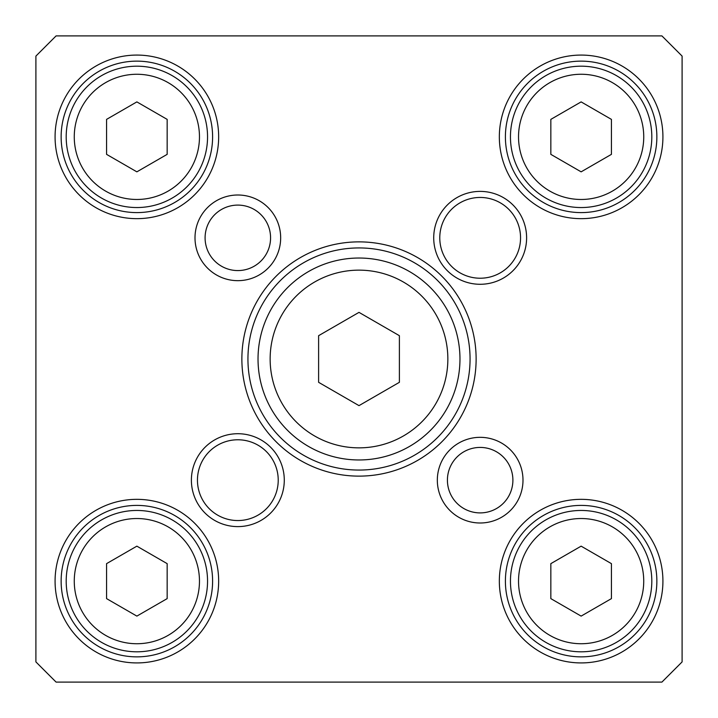 <?xml version="1.0" encoding="UTF-8"?>
<svg xmlns="http://www.w3.org/2000/svg" width="718" height="718" viewBox="0 0 718 718"><rect width="100%" height="100%" fill="white"/><g stroke="black" fill="none" stroke-linecap="round" stroke-linejoin="round"><path stroke-width="1.08" d="M106.578 563.639L136.869 546.156L167.159 563.639L167.159 598.624L136.869 616.107L106.578 598.624L106.578 563.639M101.534 642.341A70.678 70.678 0 0 0 207.547 581.131A70.678 70.678 0 0 0 101.534 519.922A70.678 70.678 0 0 0 101.534 642.341A70.678 70.678 0 0 0 207.547 581.131A70.678 70.678 0 0 0 101.534 519.922A70.678 70.678 0 0 0 101.534 642.341M611.422 154.361L581.131 171.844L550.841 154.361L550.841 119.376L581.131 101.893L611.422 119.376L611.422 154.361M616.475 75.659A70.678 70.678 0 0 0 510.453 136.869A70.678 70.678 0 0 0 616.475 198.078A70.678 70.678 0 0 0 616.475 75.659A70.678 70.678 0 0 0 510.453 136.869A70.678 70.678 0 0 0 616.475 198.078A70.678 70.678 0 0 0 616.475 75.659M399.387 335.683L399.387 382.317L359 405.634L318.613 382.317L318.613 335.683L359 312.366L399.387 335.683M611.422 563.639L611.422 598.624L581.131 616.107L550.841 598.624L550.841 563.639L581.131 546.156L611.422 563.639M167.159 119.376L167.159 154.361L136.869 171.844L106.578 154.361L106.578 119.376L136.869 101.893L167.159 119.376M459.969 359A100.969 100.969 0 0 0 308.516 271.557A100.969 100.969 0 0 0 308.516 446.443A100.969 100.969 0 0 0 459.969 359M212.6 581.131A75.722 75.722 0 0 1 99.003 646.712A75.722 75.722 0 0 1 99.003 515.551A75.722 75.722 0 0 1 212.6 581.131M218.658 581.131A81.78 81.78 0 0 0 95.979 510.301A81.78 81.78 0 0 0 95.979 651.962A81.78 81.78 0 0 0 218.658 581.131M56.094 35.9L661.906 35.9L682.1 56.094L682.1 661.906L661.906 682.1L56.094 682.1L35.9 661.906L35.9 56.094L56.094 35.9M662.92 136.869A81.78 81.78 0 0 0 540.241 66.038A81.78 81.78 0 0 0 540.241 207.699A81.78 81.78 0 0 0 662.92 136.869M218.658 136.869A81.78 81.78 0 0 0 95.979 66.038A81.78 81.78 0 0 0 95.979 207.699A81.78 81.78 0 0 0 218.658 136.869M526.608 237.837A46.446 46.446 0 0 0 456.944 197.612A46.446 46.446 0 0 0 456.944 278.063A46.446 46.446 0 0 0 526.608 237.837M280.666 237.837A42.829 42.829 0 0 0 216.423 200.744A42.829 42.829 0 0 0 216.423 274.931A42.829 42.829 0 0 0 280.666 237.837M476.124 359A117.124 117.124 0 0 0 300.438 257.565A117.124 117.124 0 0 0 300.438 460.435A117.124 117.124 0 0 0 476.124 359M522.991 480.162A42.829 42.829 0 0 0 458.748 443.069A42.829 42.829 0 0 0 458.748 517.256A42.829 42.829 0 0 0 522.991 480.162M284.283 480.162A46.446 46.446 0 0 0 214.619 439.937A46.446 46.446 0 0 0 214.619 520.388A46.446 46.446 0 0 0 284.283 480.162M662.92 581.131A81.78 81.78 0 0 0 540.241 510.301A81.78 81.78 0 0 0 540.241 651.962A81.78 81.78 0 0 0 662.92 581.131M656.862 136.869A75.722 75.722 0 0 1 543.266 202.449A75.722 75.722 0 0 1 543.266 71.288A75.722 75.722 0 0 1 656.862 136.869M656.862 581.131A75.722 75.722 0 0 1 543.266 646.712A75.722 75.722 0 0 1 543.266 515.551A75.722 75.722 0 0 1 656.862 581.131M212.6 136.869A75.722 75.722 0 0 1 99.003 202.449A75.722 75.722 0 0 1 99.003 71.288A75.722 75.722 0 0 1 212.6 136.869M278.225 480.162A40.387 40.387 0 0 1 217.644 515.138A40.387 40.387 0 0 1 217.644 445.187A40.387 40.387 0 0 1 278.225 480.162M520.55 237.837A40.387 40.387 0 0 1 459.969 272.813A40.387 40.387 0 0 1 459.969 202.862A40.387 40.387 0 0 1 520.55 237.837M270.569 237.837A32.732 32.732 0 0 1 221.467 266.19A32.732 32.732 0 0 1 221.467 209.485A32.732 32.732 0 0 1 270.569 237.837M512.894 480.162A32.732 32.732 0 0 1 463.792 508.515A32.732 32.732 0 0 1 463.792 451.81A32.732 32.732 0 0 1 512.894 480.162M470.066 359A111.066 111.066 0 0 1 303.472 455.185A111.066 111.066 0 0 1 303.472 262.815A111.066 111.066 0 0 1 470.066 359M207.547 136.869A70.678 70.678 0 0 0 101.534 75.659A70.678 70.678 0 0 0 101.534 198.078A70.678 70.678 0 0 0 207.547 136.869M651.809 581.131A70.678 70.678 0 0 0 545.797 519.922A70.678 70.678 0 0 0 545.797 642.341A70.678 70.678 0 0 0 651.809 581.131M105.573 635.349A62.601 62.601 0 0 1 105.573 526.913A62.601 62.601 0 0 1 199.469 581.131A62.601 62.601 0 0 1 105.573 635.349M612.436 82.651A62.601 62.601 0 0 1 612.436 191.087A62.601 62.601 0 0 1 518.531 136.869A62.601 62.601 0 0 1 612.436 82.651M447.852 359A88.852 88.852 0 0 1 314.574 435.952A88.852 88.852 0 0 1 314.574 282.048A88.852 88.852 0 0 1 447.852 359M643.732 581.131A62.601 62.601 0 0 1 549.835 635.349A62.601 62.601 0 0 1 549.835 526.913A62.601 62.601 0 0 1 643.732 581.131M199.469 136.869A62.601 62.601 0 0 1 105.573 191.087A62.601 62.601 0 0 1 105.573 82.651A62.601 62.601 0 0 1 199.469 136.869"/></g></svg>
